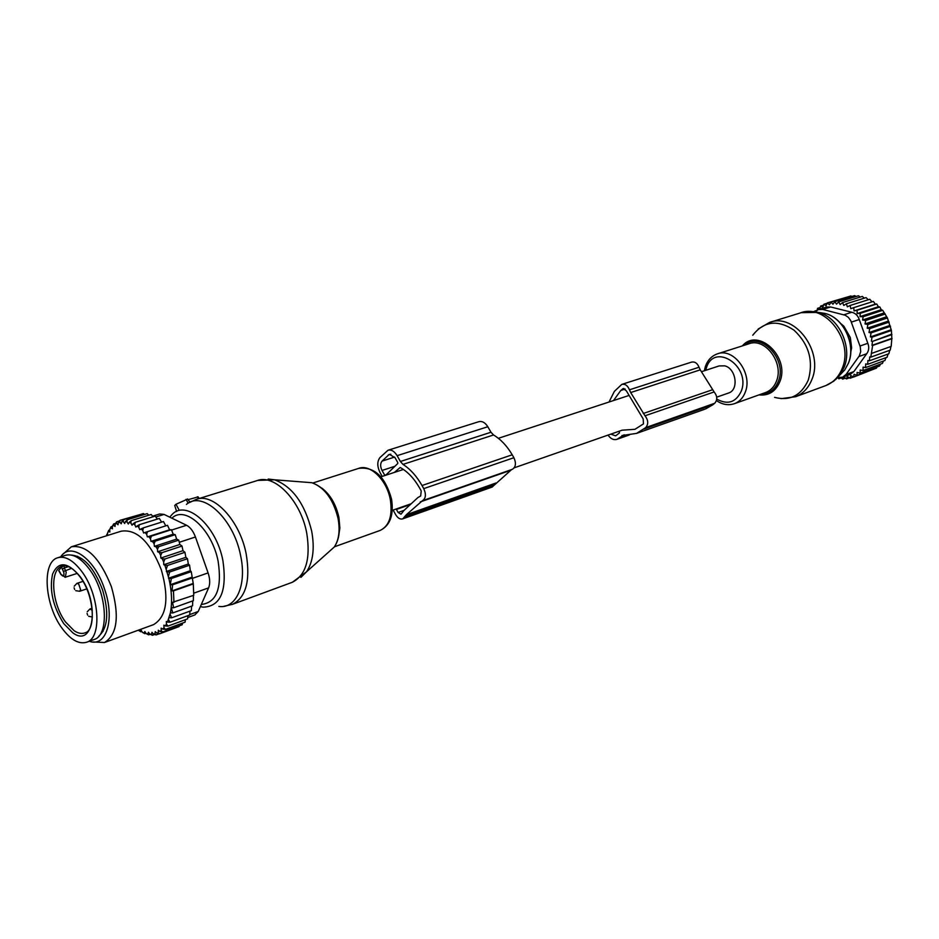 <?xml version="1.0" encoding="UTF-8"?>
<svg xmlns="http://www.w3.org/2000/svg" width="939" height="939" viewBox="0 0 939 939"><rect width="100%" height="100%" fill="white"/><g stroke="black" fill="none" stroke-linecap="round" stroke-linejoin="round"><path stroke-width="1.41" d="M728.288 393.124L728.582 393.018C739.134 389.885 736.129 368.452 724.732 365.846L719.074 365.94L701.398 371.738M850.112 342.723L851.086 343.474M850.077 342.535L846.567 332.183M883.364 361.057L882.449 363.416L863.047 370.553L860.183 369.989L860.171 373.159L857.107 372.419L857.037 375.33L854.044 374.25L853.668 377.02L850.781 375.612L850.112 378.229L847.365 376.527L846.415 378.933L843.844 376.95L842.635 379.133L841.027 377.619M880.371 364.179L879.585 365.999L860.171 373.159M877.049 366.938L876.463 368.147L857.037 375.33M873.446 369.262L853.668 377.02M885.935 357.665L884.949 360.482L865.558 367.583L863.105 367.114L863.047 370.553M837.741 377.595L838.82 378.816L839.654 377.713M875.324 304.13L854.091 310.926L853.704 307.652L873.364 301.419L875.324 304.13L876.733 304.001L878.388 306.748L879.866 306.983L881.216 309.729L882.73 310.339L887.425 317.969L891.428 330.481L891.839 338.392L871.979 345.364L872.624 345.47L870.817 357.125L869.725 356.926L869.455 360.776L867.894 360.494L867.706 364.309L865.688 363.933L865.558 367.583M858.903 356.527L866.709 353.745L853.868 371.586L846.062 374.45L859.302 355.916L860.699 351.609L860.253 346.796L850.746 320.61L848.386 317.37L845.264 315.258L822.693 309.447L818.374 309.588L815.111 311.736M850.288 374.368L853.868 371.586M853.539 376.962L850.112 378.229M849.443 377.818L846.415 378.933M845.37 378.124L842.635 379.133M841.332 377.901L838.82 378.816M847.6 296.959L827.376 302.898L829.419 304.776L831.05 302.041L850.84 295.961L851.884 296.442M856.133 296.478L854.607 295.609L834.83 301.701L836.52 304.142L838.68 301.877L858.434 295.773L860.3 297.053M864.361 298.156L862.284 296.442L842.553 302.569L843.785 305.457L846.379 303.778L866.075 297.616L868.282 299.764M872.014 301.853L869.796 299.283L850.112 305.48L850.793 308.661L853.704 307.652M891.839 338.392L891.193 346.409L871.791 353.322M890.923 346.503L890.207 350.141L870.817 357.125M889.703 350.329L888.857 353.757L869.455 360.776M888.048 354.05L887.097 357.243L867.706 364.309M871.979 345.364L872.495 341.373L891.933 334.613M891.569 334.178L872.495 341.373M871.404 341.186L871.979 337.183L891.428 330.481M890.876 329.871L870.406 336.913L871.979 337.183M870.406 336.913L871.04 332.899L890.512 326.267M889.749 325.493L869.009 332.547L871.04 332.899M869.009 332.547L869.69 328.65L889.174 322.077M888.165 321.15L867.213 328.204L869.69 328.65M867.213 328.204L867.906 324.483L887.425 317.969M886.123 316.936L865.019 323.943L867.906 324.483M865.019 323.943L865.711 320.469L885.254 314.013M883.74 313.039L862.589 319.999L865.711 320.469M862.589 319.999L863.152 316.725L882.73 310.339M881.216 309.729L860.03 316.631L863.152 316.725M860.03 316.631L860.277 313.321L879.866 306.983M878.388 306.748L857.178 313.591L860.277 313.321M857.178 313.591L857.107 310.281L876.733 304.001M854.091 310.926L857.107 310.281M846.379 303.778L847.342 306.83L850.112 305.48M838.68 301.877L840.159 304.565L842.553 302.569M831.05 302.041L832.928 304.224L834.83 301.701M819.864 309.119L820.58 306.067L822.834 307.299L823.879 304.248L826.038 305.809L827.376 302.898M819.7 309.177L817.54 308.344L820.24 307.499M817.2 310.093L817.54 308.344M815.545 311.29L814.794 311.032L816.566 310.48M814.676 311.678L814.794 311.032M866.709 353.745C868.939 350.634 869.314 347.16 867.824 343.298L859.267 319.53C857.964 315.621 855.476 313.192 851.79 312.253L830.639 306.983L826.484 307.065L818.667 309.494M837.858 377.466L842.541 377.22L846.062 374.45M820.58 306.067L823.562 305.152M823.879 304.248L827.236 303.215M872.624 345.47L892.05 338.662M840.992 323.755L843.856 326.197L850.335 337.559L851.638 347.806L850.769 352.113M714.133 391.95C717.408 396.117 717.596 399.885 714.708 403.265L645.715 427.597C648.591 424.111 648.356 420.167 644.999 415.789L630.691 392.549L700.248 369.849L714.133 391.95L644.999 415.789M700.248 369.849L699.039 367.243L629.447 389.814L630.691 392.549M629.447 389.814C627.698 385.53 625.139 383.722 621.794 384.391L614.376 391.363L609.024 402.021M608.049 435.074C610.655 438.853 613.625 440.274 616.946 439.335L624.189 434.757M704.696 409.251L636.583 433.384L621.923 435.543M636.583 433.384L645.715 427.597M610.796 434.111L615.655 435.849L619.494 432.867L619.059 431.236M622.029 430.191L634.964 429.311L643.485 423.865L643.18 418.935L626.372 390.835L623.167 388.558L620.785 390.471L613.507 400.554M699.039 367.243C697.36 363.158 694.848 361.456 691.527 362.125L621.97 384.333M705.588 408.935L712.854 404.756L643.872 429.123M714.708 403.265L712.854 404.756M176.614 511.485L174.724 505.475L175.98 504.255L179.02 509.865M187.612 499.102L175.98 504.255M198.07 496.919L188.07 499.677M58.265 557.578L65.049 555.43C72.503 553.259 80.461 557.637 88.935 568.576C106.882 591.523 109.84 635.01 94.193 639.494L93.642 639.705M60.941 574.527L58.676 570.548L61.551 567.003L63.934 565.806M58.676 570.548L59.474 571.698M81.423 571.029C99.37 594.082 102.41 637.698 86.822 642.159C79.017 644.565 70.801 639.975 62.162 628.414C44.649 605.268 41.574 562.261 57.572 557.801C64.991 555.63 72.949 560.043 81.423 571.029M109.769 529.972L108.513 531.333L109.875 532.026L109.734 529.432L111.013 526.791L112.328 526.38L113.666 523.939L115.685 523.316M138.385 630.163L140.768 631.771L141.824 631.384M157.646 551.78L157.47 549.256L156.003 546.78L154.43 546.357L154.078 543.763L152.505 541.486L150.991 541.369L150.451 538.751L148.808 536.709L147.364 536.897L146.66 534.291L147.493 531.65L167.506 525.3L169.595 529.796L171.438 529.69L173.21 534.209L175.206 534.667L176.649 539.115L178.739 540.136L179.842 544.479L157.646 551.78L159.254 552.508L160.698 555.383L160.827 558.048L162.283 558.799L163.668 562.062L163.785 564.738L164.935 565.325L168.891 578.447C171.837 591.3 172.342 602.779 170.393 612.862L167.459 622.088L166.32 621.465L166.438 624.083L165.311 625.937L163.867 625.139L163.985 627.721L162.74 629.107L161.156 628.132L161.203 630.515L159.923 631.466L158.339 630.233L158.222 632.475L156.813 633.109L155.264 631.63L154.958 633.708L153.444 634.013L151.954 632.311L151.472 634.201L149.888 634.189L148.456 632.276L147.822 633.954L146.167 633.614L144.829 631.524L144.031 632.968L142.341 632.311L141.108 630.081L140.169 631.278M146.66 534.291L144.946 532.507L143.608 533L142.74 530.429L140.991 528.939L143.444 527.835L163.456 521.532L165.78 525.852M109.734 529.432L110.884 527.941L112.41 528.798L112.328 526.392L113.537 525.324L115.063 526.45L115.168 524.15L116.506 523.375L118.021 524.772L118.302 522.612L119.769 522.154L121.248 523.798L121.706 521.802L123.267 521.673L124.699 523.539L125.321 521.732L126.976 521.943L128.314 524.009L129.113 522.424L130.826 522.964L132.07 525.206L133.021 523.868L134.77 524.737L135.909 527.119L137 526.051L138.761 527.237L139.77 529.725L140.991 528.939M108.513 531.333L107.469 533.27L108.736 530.289M107.598 535.453L107.469 533.27M107.116 535.606L106.353 535.852L107.527 534.127M152.951 624.858L153.597 624.623C166.755 616.606 169.337 598.354 161.344 569.867C150.064 541.697 136.671 528.81 121.178 531.204L72.115 546.557M110.884 527.941L111.013 526.791M140.263 514.525L119.946 520.359L119.769 522.154M144.477 514.478L143.456 513.551L123.502 519.69L123.267 521.673M148.749 515.229L147.235 513.633L127.258 519.783L126.976 521.943M153.057 516.767L151.179 514.478L131.19 520.664L130.826 522.964M157.353 519.079L155.24 516.098L135.239 522.307L134.77 524.737M161.614 522.119L159.348 518.457L139.336 524.713L138.761 527.237M179.842 544.479L182.002 546.052L162.013 552.648L160.698 555.383M192.706 600.901L192.577 605.784L172.846 612.921L171.227 607.733L173.598 607.779L172.53 602.333L193.739 595.291L193.305 583.929L191.263 571.651L190.312 570.736L189.584 565.208L188.316 564.034L187.471 558.728L185.875 557.32L184.936 552.308L182.988 550.677L182.002 546.052M138.456 630.315L140.768 631.771M145.921 633.238L144.747 633.672L142.341 632.311M144.031 632.968L144.747 633.672M150.146 634.294L148.667 634.846L146.167 633.614M147.822 633.954L148.667 634.846M154.677 634.447L152.458 635.269L149.888 634.189M151.472 634.201L152.458 635.269M159.243 633.778L156.085 634.94L153.444 634.013M154.958 633.708L156.085 634.94M179.243 625.855L179.056 626.606L159.501 633.837L156.813 633.109M158.222 632.475L159.501 633.837M182.483 623.132L182.225 624.752L162.635 631.994L159.923 631.466M161.203 630.515L162.635 631.994M185.382 619.705L185.089 622.17L165.464 629.4L162.74 629.107M163.985 627.721L165.464 629.4M187.917 615.667L187.589 618.895L167.952 626.113L165.311 625.937M166.438 624.083L167.952 626.113M189.983 611.113L189.69 615.01L170.018 622.217L167.459 622.088M168.48 619.646L170.018 622.217M191.579 606.136L191.356 610.62L171.649 617.792L169.149 617.709M170.076 614.329L171.649 617.792M170.393 612.862L172.846 612.921M168.891 578.447L171.356 578.506L170.229 584.751L172.612 584.797L172.037 590.877L173.457 590.901L173.95 602.357M190.312 570.736L168.492 578.236M191.263 571.651L171.356 578.506M189.584 565.208L169.654 572.004L168.421 576.523M167.142 571.91L169.654 572.004M188.316 564.034L166.356 571.499M187.471 558.728L167.518 565.454L166.25 569.081M164.935 565.325L167.518 565.454M185.875 557.32L163.785 564.738M184.936 552.308L164.971 558.975L163.668 562.062M162.283 558.799L164.971 558.975M182.988 550.677L160.827 558.048M159.254 552.508L162.013 552.648M178.739 540.136L158.738 546.674L157.47 549.256M156.003 546.78L158.738 546.674M176.649 539.115L154.43 546.357M175.206 534.667L155.193 541.134L154.078 543.763M152.505 541.486L155.193 541.134M173.21 534.209L150.991 541.369M171.438 529.69L151.425 536.099L150.451 538.751M148.808 536.709L151.425 536.099M169.595 529.796L147.364 536.897M144.946 532.507L147.493 531.65M142.74 530.429L143.444 527.835M137 526.051L139.336 524.713M133.021 523.868L135.239 522.307M129.113 522.424L131.19 520.664M125.321 521.732L127.258 519.783M121.706 521.802L123.502 519.69M118.302 522.612L119.946 520.359M119.558 520.887L116.659 521.779L116.506 523.375M115.168 524.15L116.659 521.779M113.537 525.324L113.666 523.939M106.553 535.324L106.87 534.326M153.597 624.623L104.499 642.511C117.363 634.529 119.676 615.937 111.412 586.758C99.921 557.872 86.552 544.55 71.317 546.803L63.359 553.893M104.499 642.511L93.172 641.971M193.375 595.42L193.364 600.667L173.598 607.779M152.576 516.18L159.7 513.973L164.067 514.419L186.568 525.265C190.3 527.272 193.27 531.181 195.441 537.002L208.094 572.907C210.043 578.823 210.219 583.823 208.611 587.884L198.235 611.477L194.854 614.916M193.305 583.929L173.457 590.901M192.929 583.542L172.037 590.877M192.495 577.884L172.612 584.797M191.849 577.239L170.229 584.751M60.73 556.804C70.402 541.31 94.757 558.588 104.546 589.082C115.251 619.235 106.389 647.687 89.311 641.267M98.912 636.055C107.926 627.745 109.124 612.322 102.515 589.762C94.076 567.79 83.747 556.24 71.517 555.102M393.136 510.053L395.695 514.701C397.819 518.164 400.167 519.56 402.737 518.868L406.341 514.736L422.386 500.745C425.86 498.468 426.318 494.419 423.747 488.609L513.891 457.716C516.356 463.209 515.828 467.082 512.307 469.324L422.456 500.722M404.932 516.685L494.536 484.876L511.638 469.559M494.536 484.876L492.153 487.059M388.253 450.168L478.784 421.705C482.141 420.872 485.158 422.55 487.811 426.74L490.98 432.245L400.39 461.495L397.127 455.673L487.811 426.74M400.39 461.495L402.984 464.394L493.538 434.968L490.98 432.245M493.538 434.968C500.804 439.346 507.037 445.966 512.213 454.793L513.891 457.716M397.127 455.673C394.392 451.236 391.352 449.417 388.018 450.239L380.037 457.481C377.079 461.307 377.067 466.296 379.99 472.434L382.196 476.413M402.984 464.394C410.331 469.113 416.67 476.167 422.01 485.522L512.213 454.793M423.747 488.609L422.01 485.522M385.659 475.275L397.76 463.514L397.76 462.575L395.037 457.716L389.345 454.312L382.056 461.096C380.201 463.49 380.189 466.601 382.02 470.451L384.908 475.521M396.176 508.997L398.101 512.459L401.023 514.196L403.911 510.523L417.878 497.576L420.66 496.003L421.235 490.944L419.51 487.857C414.111 478.421 407.667 471.636 400.19 467.493L394.38 472.411M835.604 379.638L840.17 374.649L833.773 381.152L825.897 385.553C833.339 382.56 838.762 376.879 842.142 368.534C854.314 341.103 825.146 302.898 800.321 312.945L770.52 322.147M825.897 385.553L795.615 396.716C803.103 393.687 808.538 387.924 811.906 379.426C824.031 351.479 794.441 312.323 769.487 322.464L758.149 329.049M839.877 375.048L844.783 369.884L848.351 363.287C856.309 344.73 843.492 317.582 824.888 313.403L819.254 312.546M801.19 312.675L818.233 312.394L824.888 313.403C843.727 317.664 856.438 344.543 848.433 363.205L844.783 369.884L840.17 374.649L844.091 367.395C852.847 346.961 838.691 316.995 818.233 312.394L813.209 311.525M774.593 397.361C790.004 401.258 801.225 395.507 808.268 380.095C813.679 360.846 808.925 344.19 793.995 330.152C777.621 319.389 763.876 321.091 752.749 335.258M742.373 345.892C758.16 327.065 790.227 357.09 779.875 381.621C775.673 391.504 768.701 395.929 758.958 394.908M760.672 394.286C768.959 394.18 774.863 389.849 778.384 381.293C787.786 359.062 760.156 330.493 744.099 345.341M716.445 400.589C722.431 404.709 728.511 405.707 734.674 403.594L765.86 392.432C770.79 390.483 774.346 386.68 776.506 381.046C784.194 362.759 764.909 337.148 748.77 343.85L717.842 353.721M734.674 403.594C739.615 401.622 743.172 397.772 745.32 392.033C752.961 373.417 733.406 347.172 717.208 353.921C711.609 355.987 707.677 360.142 705.412 366.374M716.739 399.087C727.702 405.096 735.883 402.467 741.282 391.164C751.188 365.987 713.992 341.949 706.351 368.041L705.705 370.318M850.523 345.352L851.368 345.728M850.593 345.998L850.804 351.163M830.639 306.983L822.693 309.447M843.891 314.788L851.79 312.253M859.267 319.53L851.403 322.112M859.995 346.022L867.824 343.298M712.419 389.779L643.238 413.5M628.25 434.968L618.519 438.407M514.243 467.81L622.064 430.203M623.907 388.476L622.58 388.899M620.785 390.471L625.198 389.051M186.051 499.337L188.176 503.234M197.26 496.848L198.516 498.703M195.934 499.501L196.181 499.419C213.376 492.306 239.868 520.535 246.182 553.928C250.56 580.466 246.041 597.251 232.637 604.27L232.027 604.505M197.319 499.067L256.957 480.662C274.458 473.514 300.809 500.64 306.724 533.035C310.774 558.799 305.973 575.208 292.334 582.274L291.56 582.556M169.759 517.166L171.391 515.276C185.218 498.304 216.17 524.69 222.907 560.606C227.215 590.842 220.688 606.359 203.329 607.169L200.359 606.653M186.45 504.419C202.542 490.088 233.717 518.704 240.619 555.653C247.051 584.997 236.135 609.141 218.846 606.406M268.19 479.043L274.54 479.806C292.416 486.519 304.799 503.609 311.666 531.063C314.788 548.306 313.098 561.862 306.572 571.757L300.879 577.391M171.872 518.187C185.183 504.971 212.12 529.443 218.141 561.322C222.144 588.319 216.533 602.697 201.322 604.458M328.861 551.862L334.261 547.038C338.944 540.007 340.211 530.488 338.063 518.457C333.322 499.337 324.589 487.423 311.83 482.705L306.055 482.259M321.737 488.034C330.282 494.595 336.009 504.407 338.92 517.459L339.871 528.105L338.416 537.484M312.863 482.998L358.628 468.397C370.177 463.678 386.927 480.052 390.354 499.841C392.678 515.675 389.309 525.852 380.248 530.394L379.72 530.594M71.587 568.318L63.394 571.487L63.887 572.767C64.181 576.558 63.23 577.098 61.035 574.375L65.331 577.262L66.211 572.203L64.31 567.966L68.465 566.628M65.026 577.321L77.233 573.377M85.519 632.651L85.026 632.863C81.763 634.071 78.137 633.367 74.169 630.75L65.589 622.052C51.715 603.789 49.309 569.762 61.927 566.229L62.432 566.064M59.861 572.062L61.035 574.375M63.758 623.637C52.913 606.477 49.192 589.938 52.596 574.011C58.418 561.099 67.455 561.792 79.721 576.088C100.285 602.404 93.947 648.919 72.737 632.757L63.758 623.637M61.551 567.003L63.394 571.487M62.22 569.175L64.31 567.966L64.145 565.794M92.28 610.373L89.886 609L87.233 611.794M86.752 588.894L79.639 591.277L80.601 589.657L78.712 584.046L76.928 583.365L74.24 586.194M195.441 537.002L179.29 542.296M208.094 572.907L192.53 578.33M171.591 530.066L186.568 525.265M164.067 514.419L155.862 516.966M189.725 614.599L198.235 611.477M208.611 587.884L193.704 593.19M420.238 501.931L510.135 470.498M495.98 482.986L406.341 514.736M398.101 512.459L404.075 510.37M410.32 504.572L396.411 509.431M384.708 475.275L386.152 474.794M394.943 466.26L382.02 470.451M382.056 461.096L394.65 457.07M390.835 454.194L388.194 455.039M392.267 510.358L411.212 503.75M716.692 397.162L728.582 393.018M380.929 476.824L403.394 469.453M498.374 438.313L628.649 395.589M781.048 398.664L795.615 396.716M705.318 366.668L704.32 370.776M850.511 374.297L842.541 377.22M629.412 434.921L616.946 439.335M187.495 498.949L190.03 502.177M197.953 496.766L199.291 498.468M189.255 502.647L196.181 499.419M223.752 606.336L232.637 604.27L292.334 582.274L306.572 571.757L334.261 547.038C339.143 539.843 340.517 530.242 338.38 518.258C333.744 499.255 324.906 487.411 311.83 482.705L274.54 479.806L257.767 480.404M334.437 546.791L380.248 530.394C390.143 525.441 393.911 515.053 391.563 499.231C385.307 476.695 374.321 466.413 358.628 468.397M101.541 631.912L103.067 631.36M76.129 556.804L77.667 556.311M86.822 642.159L94.193 639.494M61.927 566.229C67.068 564.539 72.984 567.919 79.674 576.393M59.509 571.464L59.767 572.215M79.956 576.757C94.393 595.373 96.212 630.374 85.026 632.863M92.057 608.249L89.886 609M88.7 616.313L92.433 616.993M87.081 613.437L87.667 615.162M82.961 581.37L76.928 583.365M75.73 590.678L79.639 591.277M74.099 587.791L74.662 589.492M187.73 617.533L195.066 614.845M422.386 500.745L512.307 469.324M402.737 518.868L492.294 487.001"/></g></svg>
